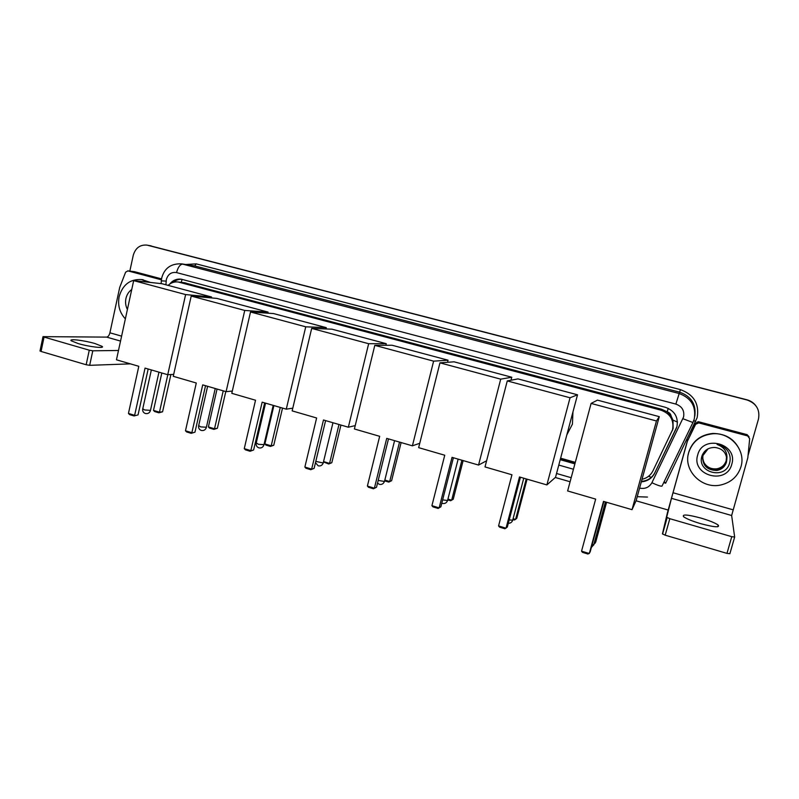 <?xml version="1.0" encoding="UTF-8"?>
<svg xmlns="http://www.w3.org/2000/svg" width="799" height="799" viewBox="0 0 799 799"><rect width="100%" height="100%" fill="white"/><g stroke="black" fill="none" stroke-linecap="round" stroke-linejoin="round"><path stroke-width="1.2" d="M672.279 430.681L673.098 428.444L672.988 420.134L671.17 416.179C670.741 413.972 669.422 412.524 667.225 411.835L668.204 408.309M642.016 479.31C647 478.142 650.646 475.335 652.943 470.871L672.578 429.732C674.186 420.174 670.321 413.662 660.993 410.187L178.237 282.007C174.432 281.538 171.056 282.656 168.12 285.383M667.225 411.835L671.17 416.179M666.945 411.755L661.632 409.258L184.01 282.676M560.628 458.197L575.3 462.351M641.327 481.817L642.995 481.647C648.329 480.688 652.224 477.862 654.681 473.148L676.923 426.666C678.521 417.198 674.686 410.746 665.427 407.31L181.183 279.181C176.619 278.661 172.804 280.279 169.738 284.054M129.828 271.111L133.253 255.31C135.47 247.96 140.035 244.554 146.966 245.103L747.045 399.989C756.303 403.355 760.119 409.687 758.491 418.996L748.104 455.31M668.144 510.032L636.054 500.783M570.096 481.757L555.305 477.492M148.574 245.383L746.895 399.79C750.561 400.768 753.527 402.726 755.794 405.642M560.229 459.695L574.9 463.859M173.213 282.377C175.71 280.209 178.537 279.171 181.713 279.27M575.04 463.33L560.369 459.165M676.613 427.655L654.87 472.678C652.423 477.363 648.548 480.189 643.225 481.148L641.457 481.318M146.966 245.103L747.045 399.989M148.704 245.413L746.895 399.79M688.688 452.544C692.483 441.388 700.513 435.125 712.788 433.777C730.586 432.169 746.246 450.426 740.933 466.846C737.757 476.474 731.065 482.506 720.878 484.963C701.852 489.517 682.955 470.311 688.688 452.544M688.179 454.791L688.758 452.144C692.533 441.028 700.533 434.796 712.768 433.448C726.651 433.577 735.969 439.949 740.733 452.564M731.754 464.329C726.541 485.442 690.995 475.485 697.697 455.011C702.621 433.977 738.486 443.565 731.754 464.329M702.021 455.76C696.139 472.439 725.003 480.129 729.457 463.48C730.845 458.996 730.216 454.731 727.579 450.716C724.923 447.3 721.427 445.203 717.093 444.444C724.423 447.22 727.669 452.204 726.83 459.395C726.171 452.384 722.196 448.419 714.925 447.47C708.613 447.39 704.319 450.147 702.021 455.76M702.521 458.037C703.4 466.386 708.184 470.471 716.863 470.261C721.667 469.333 724.833 466.626 726.381 462.152M708.054 448.828L702.92 455.57C702.081 465.238 706.735 470.202 716.883 470.451C721.687 469.512 724.863 466.806 726.401 462.321L726.83 459.395M702.541 457.707C703.589 465.837 708.343 469.782 716.813 469.542C721.577 468.613 724.733 465.917 726.271 461.462L726.601 457.048M702.531 457.787C703.539 465.977 708.304 469.952 716.823 469.722C721.597 468.793 724.763 466.097 726.291 461.632L726.621 457.128M702.561 457.467C703.729 465.418 708.473 469.263 716.773 469.003L716.753 468.823C710.79 469.323 706.436 467.045 703.669 462.012L702.561 457.408M716.753 468.823C721.497 467.894 724.633 465.218 726.161 460.793L726.531 456.718M716.773 469.003C721.517 468.074 724.663 465.398 726.191 460.963L726.551 456.798M700.723 523.685C714.176 527.24 720.009 527.72 718.221 525.103C715.285 522.975 709.522 520.628 700.933 518.082C687.669 514.556 681.887 514.097 683.574 516.693C686.381 518.771 692.094 521.098 700.723 523.685M698.745 422.901L695.629 424.269L687.35 441.368L695.789 423.18L698.086 421.732L698.865 421.832L698.745 422.901L747.664 435.924L747.125 434.666L749.092 436.833M698.865 421.832L747.125 434.666M687.609 440.059L667.365 513.018L662.441 533.872L671.47 498.326L687.35 441.368M734.651 537.088L729.877 553.707L726.97 553.377L731.764 536.668L734.661 537.028L731.644 515.505L747.824 457.777L749.682 438.691L747.664 435.924M667.045 517.412L669.822 518.691L665.197 535.2L726.97 553.377M665.197 535.2L662.441 533.872M669.822 518.691L731.764 536.668M595.664 499.105L581.542 551.16L589.312 553.517L603.505 501.382L632.019 509.672L656.458 420.973L591.1 403.425L567.63 490.956L595.664 499.105M581.542 551.16L582.481 552.359L588.024 554.047L590.101 552.119L603.884 501.492M591.1 403.425L597.452 400.129L659.285 416.659L636.164 500.534L632.019 509.672M659.285 416.659L656.458 420.973M606.581 502.281L595.724 542.092L594.017 543.779M606.241 502.181L595.015 543.36L594.206 543.12M572.943 411.984L572.424 424.149L566.831 434.896M511.949 474.776L498.566 525.932L506.027 528.199L519.49 476.963L546.886 484.923L570.047 397.772L507.265 380.913L485.013 466.936L511.949 474.776M498.566 525.932L499.555 527.14L504.878 528.758L507.345 527L520.419 477.233M507.265 380.913L517.992 378.896L577.517 394.806L555.535 477.283L546.886 484.923M577.517 394.806L570.047 397.772M527.08 479.17L516.763 518.341L514.466 519.979L512.888 519.5M526.241 478.921L515.575 519.44L513.098 518.691M444.743 455.23L431.919 505.677L439.15 507.874L452.034 457.358L478.551 465.058L500.713 379.155L439.959 362.846L418.656 447.65L444.743 455.23M431.919 505.677L432.948 506.876L438.112 508.444L440.868 506.816L453.393 457.747M486.601 460.773L478.551 465.058M439.959 362.846L454.082 361.817L511.779 377.238L500.713 379.155M511.01 380.214L511.779 377.238M463.14 460.584L453.233 499.235L450.656 500.743L447.73 499.864M461.902 460.224L451.665 500.194L447.929 499.065M379.665 436.314L367.39 486.062L374.391 488.189L386.726 438.371L412.404 445.832L433.617 361.148L374.801 345.358L354.406 428.973L379.665 436.314M367.39 486.062L368.459 487.26L373.453 488.778L376.499 487.27L388.484 438.881M419.755 443.275L412.404 445.832M374.801 345.358L392.099 345.248L448.049 360.199L433.617 361.148M447.53 362.297L448.049 360.199M373.453 488.778L376.499 487.27M401.118 442.556L391.61 480.698L388.783 482.097L384.589 480.838M399.52 442.087L389.692 481.527L391.61 480.698M384.788 480.049L389.692 481.527L388.783 482.097M316.624 417.987L304.868 467.055L311.65 469.123L323.475 419.984L348.344 427.215L368.659 343.71L311.68 328.409L292.144 410.876L316.624 417.987M304.868 467.055L305.967 468.254L310.811 469.722L314.117 468.334L325.602 420.604M355.225 425.597L348.344 427.215M311.68 328.409L331.955 329.168L386.247 343.68L368.659 343.71M385.857 345.288L386.247 343.68M310.811 469.722L314.117 468.334M340.943 425.058L331.815 462.711L328.739 463.999L323.495 461.942M338.996 424.489L329.568 463.42L331.815 462.711M323.575 461.612L329.568 463.42L328.739 463.999M255.53 400.229L244.264 448.639L250.836 450.636L262.162 402.157L286.272 409.168L305.737 326.811L250.516 311.99L231.79 393.328L255.53 400.229M244.264 448.639L245.393 449.827L250.087 451.255L253.633 449.977L264.649 402.876M292.794 408.149L286.272 409.168M250.516 311.99L273.578 313.568L326.282 327.65L305.737 326.811M325.972 328.948L326.282 327.65M250.087 451.255L253.633 449.977M282.526 408.079L273.757 445.243L270.462 446.441L265.947 445.083L264.888 443.934L273.897 405.572M280.259 407.42L271.201 445.842L273.757 445.243M264.888 443.934L271.201 445.842L270.462 446.441M196.284 383.011L185.478 430.771L191.86 432.708L202.716 384.878L226.097 391.67L244.744 310.441L191.211 296.069L173.263 376.309L196.284 383.011M185.478 430.771L186.636 431.949L191.191 433.338L194.966 432.169L205.533 385.697M232.319 391.051L226.097 391.67M191.211 296.069L216.879 298.417L268.065 312.089L244.744 310.441M267.815 313.178L268.065 312.089M191.191 433.338L194.966 432.169M225.787 391.58L217.368 428.284L213.862 429.383L209.478 428.064L208.389 426.926L217.048 389.043M223.221 390.841L214.522 428.773L217.368 428.284M208.389 426.926L214.522 428.773L213.862 429.383M138.806 366.302L128.449 413.433L134.641 415.31L145.048 368.109L167.74 374.711L185.618 294.571L133.673 280.629L116.464 359.8L138.806 366.302M128.449 413.433L129.628 414.611L134.052 415.959L138.047 414.891L148.175 369.018M173.693 374.361L167.74 374.711M133.673 280.629L161.807 283.695L211.535 296.988L185.618 294.571M211.326 297.907L211.535 296.988M134.052 415.959L138.047 414.891M170.906 374.521L162.577 411.795L158.871 412.813L154.616 411.525L153.498 410.396L161.817 372.983M167.82 374.701L159.46 412.194L162.577 411.795M153.498 410.396L159.46 412.194L158.871 412.813M78.242 343.58C89.288 346.866 105.358 348.694 102.122 346.367L95.061 343.57C84.304 340.374 68.145 338.456 71.281 340.813L78.242 343.58M134.212 271.68L127.93 270.891L161.418 279.81M134.691 271.74L161.548 278.881M130.437 363.865L89.668 365.323L86.162 364.743L89.278 350.192L92.794 350.801L118.492 350.481M127.93 270.891L125.613 272.189L119.72 287.4L109.912 332.813C109.203 335.43 108.115 336.868 106.637 337.108L43.006 336.649L44.065 337.068L41.059 351.46L86.162 364.743M41.059 351.46L40.03 350.871M44.065 337.068L89.278 350.192M125.363 318.851C119.65 312.709 117.573 305.308 119.141 296.639C122.656 284.694 130.077 278.991 141.393 279.54L148.754 282.267M142.072 279.62L150.522 282.466M127.401 309.483C125.643 306.027 125.143 302.362 125.932 298.496C126.821 294.651 128.759 291.645 131.745 289.488M648.608 476.244L651.325 477.363M672.988 420.134L677.472 422.072M181.233 282.357L182.112 279.36M661.632 409.258L660.993 410.187M186.007 283.026L179.535 282.277M639.59 488.109C645.063 489.198 649.168 487.41 651.884 482.736L683.564 417.008C684.633 410.686 682.066 406.371 675.864 404.084L176.539 272.589C171.445 271.83 168.05 274.137 166.352 279.5L165.902 284.794M161.318 280.938L161.708 278.042C164.384 268.174 170.986 263.44 181.523 263.84L678.95 393.458C691.265 397.982 696.368 406.531 694.231 419.115L692.943 422.521L682.915 418.726M185.797 264.489L196.214 263.86L680.408 389.622L675.864 404.084M161.158 283.625L161.328 280.858L166.122 281.108M680.408 389.622C693.902 394.566 699.485 403.914 697.147 417.687L665.627 483.245L663.759 482.496M694.82 416.159C696.289 404.314 691.235 396.324 679.669 392.179L194.706 265.907L181.523 263.84M147.735 245.273L151.211 245.882M692.923 422.551L662.031 486.052C661.192 486.561 657.817 485.452 651.884 482.736M176.539 272.589C178.037 267.096 180.135 264.279 182.851 264.119L194.706 265.907L196.214 263.86M558.791 465.068L573.452 469.253M693.752 420.604L695.729 421.423M637.372 496.149L637.292 496.698L647.47 497.068M664.019 481.957L665.777 482.756M671.47 498.326L731.644 515.505M672.998 492.743L732.943 509.772M687.769 439.64L687.5 440.948M695.629 424.269L695.789 423.18M592.099 544.778L594.017 544.648M509.193 519.939L512.888 520.189M442.636 499.884L447.68 500.524M378.197 480.399L384.489 481.467L394.576 440.649M315.785 461.383L323.205 462.991L332.963 422.741M256.259 442.886L258.477 444.314L263.99 444.634L273.208 405.373M198.681 425.577L200.709 426.886L206.392 427.245L215.241 388.514M142.761 408.768L144.629 409.967L150.472 410.366L158.961 372.154M106.637 337.108L120.539 341.083M109.912 332.813L121.608 336.139M92.794 350.801L89.668 365.323M184.729 282.756L178.237 282.007M556.553 473.497L571.185 477.702M643.225 481.148L642.995 481.647M717.752 526.751L718.221 525.103M667.155 517.592L662.561 534.062M697.956 422.801L698.086 421.732M591.37 547.455L593.747 544.808M605.422 501.942L593.887 544.279M508.324 523.275C510.431 523.325 511.879 522.326 512.688 520.289M523.754 478.202L512.808 519.789M441.807 503.16L442.406 503.41C444.833 503.909 446.551 502.971 447.55 500.583M458.147 459.125L447.67 500.104M377.528 483.115L379.325 484.324C381.752 484.813 383.45 483.874 384.429 481.487M315.475 462.681L318.162 465.807C320.589 466.306 322.287 465.358 323.245 462.981M265.558 403.145L256.169 443.275C255.94 445.502 256.819 447.031 258.826 447.849C261.263 448.349 262.951 447.4 263.9 445.023M207.62 386.297L198.601 425.937C198.372 428.114 199.251 429.612 201.238 430.421C203.685 430.921 205.383 429.982 206.312 427.605M151.351 369.947L142.691 409.098C142.472 411.225 143.351 412.693 145.318 413.502C147.785 414.002 149.483 413.063 150.402 410.696M101.932 347.235L102.122 346.367M43.006 336.649L40 351.021M127.73 270.851L134.502 271.7M141.393 279.54L143.181 279.74"/></g></svg>
